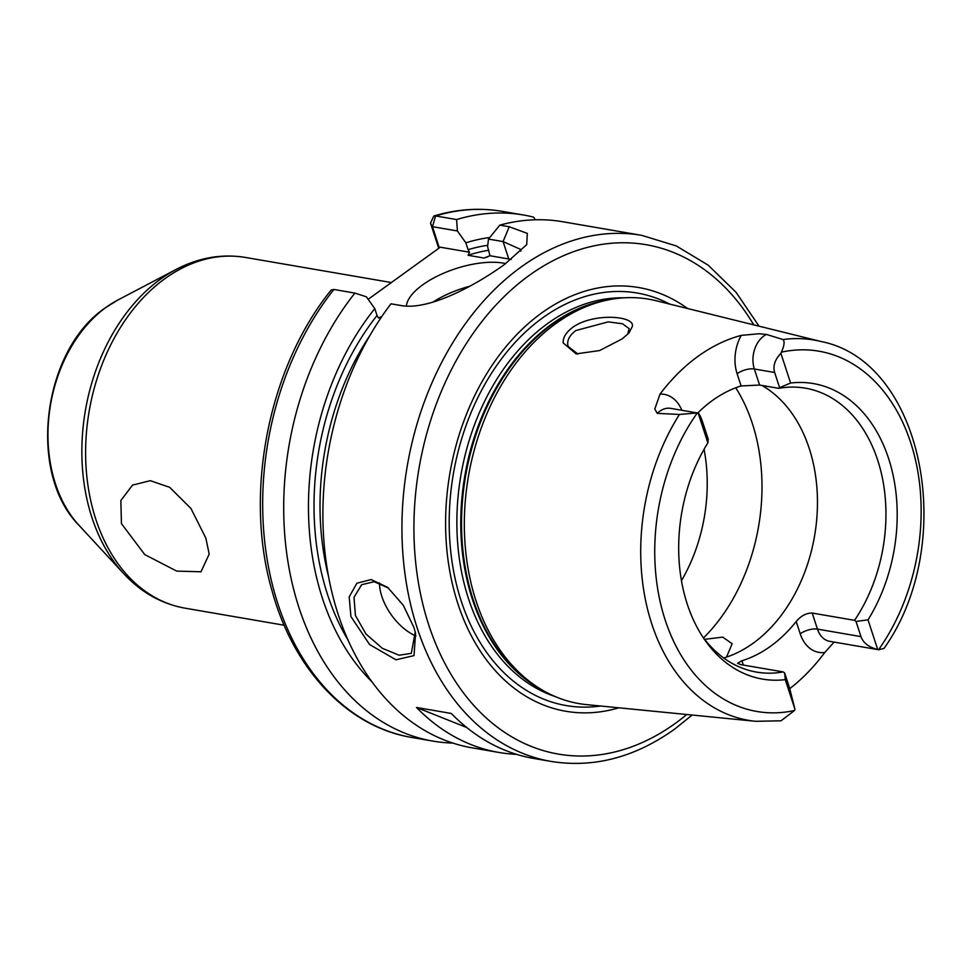 <?xml version="1.0" encoding="UTF-8"?>
<svg xmlns="http://www.w3.org/2000/svg" width="973" height="973" viewBox="0 0 973 973"><rect width="100%" height="100%" fill="white"/><g stroke="black" fill="none" stroke-linecap="round" stroke-linejoin="round"><path stroke-width="1.46" d="M627.573 334.432L629.166 328.631L622.489 323.766L608.222 321.868L575.821 330.552C570.093 334.87 567.381 339.48 567.697 344.345L568.135 346.461L577.962 354.087M622.124 338.932L599.575 350.56L576.113 353.88L563.16 342.897C562.905 337.534 566.031 332.401 572.538 327.5C592.314 312.82 634.664 315.41 632.414 326.296L629.032 332.9L622.124 338.932M388.58 588.118L374.216 581.696L361.664 584.688L354.002 597.3L355.437 615.508L365.97 634.007L382.353 648.31L399.112 655.23L411.311 653.357L415.252 632.024M413.89 627.39L415.556 633.253L414.024 655.62L395.95 659.791L369.558 644.515L350.912 616.554L349.185 596.911L356.884 583.216L371.127 579.567L387.643 587.364L403.309 605.303L413.89 627.39M121.418 523.608L120.859 500.487L132.535 485.113L150.341 480.674L169.716 487.351L190.988 508.538L205.85 538.13L209.183 554.111L200.997 571.783L176.709 571.102L144.782 554.598L121.418 523.608M657.249 413.355L679.446 414.449L697.288 412.941L670.738 408.368A24.398 17.55 99.8 0 0 659.694 411.275A24.398 17.55 99.8 0 0 657.249 413.355L654.805 409.013L660.035 394.089A195.001 140.246 -80.2 0 1 697.909 356.41A195.001 140.246 -80.2 0 1 741.231 335.393L758.928 333.739L766.42 334.432A24.398 17.55 99.8 0 0 763.817 336.001A24.398 17.55 99.8 0 0 754.343 368.998A12.71 5.23 -18.1 0 0 737.096 373.668A37.12 26.697 -80.2 0 1 741.231 335.393M834.116 642.083L824.788 652.457A37.12 26.697 -80.2 0 1 800.22 633.788L796.206 621.516A144.053 103.6 -80.2 0 1 770.701 646.145A144.053 103.6 -80.2 0 1 741.925 660.752L737.607 663.306L740.854 664.632L783.216 671.917L784.676 673.036L789.626 688.191L794.965 709.317A24.398 17.55 -80.2 0 1 794.54 710.497A182.79 131.452 99.8 0 1 665.204 620.069A182.79 131.452 99.8 0 1 697.288 412.941A24.398 17.55 -80.2 0 1 698.176 413.16C699.502 414.121 701.205 417.758 703.297 424.07L708.247 439.224L707.87 442.837L698.176 413.16M774.654 372.489L754.343 368.998L759.597 385.053L778.741 388.349L779.604 387.643L774.654 372.489C772.769 366.03 774.849 359.657 780.905 353.357A24.398 17.55 -80.2 0 1 781.343 352.177C784.274 345.792 784.846 341.584 783.058 339.541L766.42 334.432M379.458 582.997A42.374 23.717 -125.9 0 0 381.842 596.413A42.374 23.717 -125.9 0 0 415.958 636.026M505.668 263.61A59.317 24.41 -18.1 0 0 422.623 284.894A59.317 24.41 -18.1 0 0 406.398 306.069M469.74 286.244A59.317 24.41 -18.1 0 0 432.827 302.177M726.527 657.103L732.146 643.7L722.671 637.12L704.659 639.346M697.702 413.039A144.053 103.6 -80.2 0 1 712.333 400.56A144.053 103.6 -80.2 0 1 741.122 385.94L737.096 373.668M759.597 385.053L741.122 385.94M796.206 621.516C801.034 615.8 806.374 612.978 812.212 613.051L854.562 620.336A144.053 103.6 99.8 0 0 882.122 476.721A144.053 103.6 99.8 0 0 805.401 388.166A144.053 103.6 99.8 0 0 778.741 388.349M723.717 657.991A144.053 103.6 99.8 0 0 753.272 643.141A144.053 103.6 99.8 0 0 817.356 508.952A144.053 103.6 99.8 0 0 761.968 385.466M681.465 580.662A144.053 103.6 99.8 0 0 704.063 449.258M618.877 707.809A214.972 154.598 -80.2 0 1 450.572 575.457A214.972 154.598 -80.2 0 1 541.389 313.16A214.972 154.598 -80.2 0 1 687.57 308.502M794.54 710.497L781.039 720.786L755.741 721.309L586.658 704.634A205.194 147.568 -80.2 0 1 540.1 688.738A205.194 147.568 -80.2 0 1 464.583 512.248A205.194 147.568 -80.2 0 1 555.765 323.632A205.194 147.568 -80.2 0 1 606.957 300.158A205.194 147.568 -80.2 0 1 656.155 300.742L821.09 341.523A192.946 138.762 -80.2 0 0 783.058 339.541M759.049 326.186L736.014 292.241L708.149 265.155L676.344 245.95L641.718 235.344A266.918 191.961 -80.2 0 0 520.883 267.161A266.918 191.961 -80.2 0 0 402.591 549.453A266.918 191.961 -80.2 0 0 551.205 761.445L533.8 758.454A266.918 191.961 99.8 0 1 451.314 713.464L416.505 707.468A266.918 191.961 99.8 0 0 498.979 752.47A266.918 191.961 99.8 0 0 516.578 754.343M641.718 235.344L562.674 221.735A266.918 191.961 99.8 0 0 499.83 225.14L509.244 226.758L527.305 233.398L526.721 244.612L504.634 264.364C475.748 285.271 428.704 311.019 400.389 305.437L390.976 303.819A266.918 191.961 99.8 0 0 328.302 575.201A266.918 191.961 99.8 0 0 472.16 747.848L498.979 752.47M488.799 250.256A233.021 167.587 99.8 0 0 468.074 255.291L469.545 252.226L468.074 249.672A237.266 170.628 -80.2 0 1 487.741 245.293M520.883 251.18L520.677 249.404L503.077 241.584L488.495 239.078L487.595 246.546L489.966 255.741L484.019 258.04A233.021 167.587 -80.2 0 1 487.765 256.872M468.074 255.291L484.019 258.04M780.905 353.357L790.599 383.021A149.927 107.821 -80.2 0 1 888.617 458.563A149.927 107.821 -80.2 0 1 868.013 619.837L877.707 649.502C868.853 647.252 863.27 642.946 860.971 636.61L856.021 621.455L868.013 619.837M884.007 648.456L878.595 649.721A24.398 17.55 -80.2 0 1 877.707 649.502M856.021 621.455L854.562 620.336M790.599 383.021L779.604 387.643M438.738 248.322L430.504 223.133L433.812 216.042L435.588 215.945L456.605 219.557L457.395 230.966L465.836 242.812L468.074 249.672M488.495 239.078L499.83 225.14M535.32 219.789L533.63 217.137A266.918 191.961 99.8 0 0 523.474 214.997A266.918 191.961 99.8 0 0 456.605 219.557M489.772 237.509A244.868 176.101 99.8 0 0 465.836 242.812M390.976 303.819L402.336 305.729M348.103 640.21A237.266 170.628 -80.2 0 1 377.038 315.483L374.787 308.623A244.868 176.101 99.8 0 0 372.051 681.915M374.787 308.623L366.359 296.789L354.89 293.092A266.918 191.961 99.8 0 0 288.64 565.86A266.918 191.961 99.8 0 0 432.961 741.11A266.918 191.961 99.8 0 0 452.798 743.068M354.89 293.092L333.873 289.468L331.136 290.088C268.414 367.405 243.664 493.311 271.978 590.55C293.384 669.388 347.519 727.05 411.944 737.485A266.918 191.961 99.8 0 1 267.624 562.248A266.918 191.961 99.8 0 1 333.873 289.468M377.038 315.483L378.497 318.049L381.927 316.371M794.965 709.317L785.272 679.653A149.927 107.821 -80.2 0 1 704.063 638.884A149.927 107.821 -80.2 0 1 707.87 442.837M824.788 652.457A196.704 141.462 -80.2 0 1 789.772 688.641M702.226 636.111A144.053 103.6 99.8 0 0 756.556 672.1A144.053 103.6 99.8 0 0 783.216 671.917M785.272 679.653L784.676 673.036M469.545 252.226L440.295 247.203L368.159 299.319M511.19 259.45A67.794 27.901 -18.1 0 0 508.77 258.976L489.966 255.741M457.395 230.966L432.499 226.685L439.31 247.908M432.426 226.831L430.504 223.133M416.505 707.468L466.712 727.5M703.552 637.899A169.472 121.88 99.8 0 0 735.758 387.789M106.13 307.322A130.528 93.87 99.8 0 0 79.056 525.371C26.928 473.17 42.398 349.964 105.619 307.626L117.818 300.049A130.528 93.87 99.8 0 0 106.13 307.322M123.875 573.815A176.356 126.831 -80.2 0 1 160.46 279.19A176.356 126.831 -80.2 0 1 176.247 269.375C198.82 257.59 221.893 253.625 245.464 257.444A177.95 127.974 99.8 0 0 164.911 278.667A177.95 127.974 99.8 0 0 86.05 466.858A177.95 127.974 99.8 0 0 185.125 608.186C161.627 603.917 141.219 592.46 123.875 573.815L79.056 525.371M753.771 324.885A258.441 185.867 99.8 0 0 529.081 275.505A258.441 185.867 99.8 0 0 428.716 624.848A258.441 185.867 99.8 0 0 675.444 723.28A258.441 185.867 99.8 0 0 686.743 714.51M600.548 706.009A209.292 150.511 -80.2 0 1 452.104 562.187A209.292 150.511 -80.2 0 1 542.447 317.989A209.292 150.511 -80.2 0 1 669.704 304.087M555.23 696.571A203.503 146.351 -80.2 0 1 456.921 527.998A203.503 146.351 -80.2 0 1 547.544 323.595A203.503 146.351 -80.2 0 1 623.827 297.835M541.608 689.65A203.503 146.351 -80.2 0 1 460.874 515.726A203.503 146.351 -80.2 0 1 551.46 324.277A203.503 146.351 -80.2 0 1 608.684 299.806M540.1 688.738L536.768 686.683A203.673 146.473 -80.2 0 1 461.798 511.494A203.673 146.473 -80.2 0 1 552.311 324.277A203.673 146.473 -80.2 0 1 603.114 300.985L606.957 300.158M755.741 721.309A192.946 138.762 -80.2 0 1 647.58 609.28A192.946 138.762 -80.2 0 1 679.446 414.449M878.595 649.721A182.79 131.452 99.8 0 0 910.679 442.606A182.79 131.452 99.8 0 0 781.343 352.177M523.474 214.997L502.457 211.384A266.918 191.961 99.8 0 0 435.588 215.945L432.499 226.685M370.032 335.271A233.021 167.587 99.8 0 0 328.533 576.466M509.244 226.758L503.077 241.584L508.77 258.976M660.035 394.089A37.12 26.697 -80.2 0 1 681.854 410.278M812.212 613.051L817.454 629.117L860.971 636.61M800.22 633.788A12.71 5.23 -18.1 0 1 817.454 629.117A24.398 17.55 99.8 0 0 829.714 641.329L879.02 649.806M741.925 660.752L743.336 665.058M551.205 761.445C593.773 768.196 634.907 757.432 674.605 729.154L692.156 715.033M284.152 625.225L185.125 608.186M391.17 282.511L245.464 257.444M883.995 648.456C958.441 543.822 923.924 361.603 821.09 341.523M433.812 216.042C456.86 209.086 479.738 207.529 502.457 211.384M432.961 741.11L411.944 737.485M117.818 300.049L176.247 269.375"/></g></svg>
